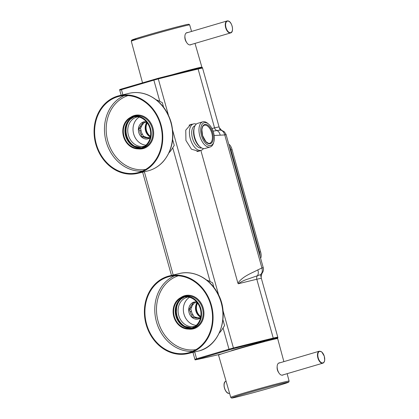 <?xml version="1.0" encoding="UTF-8"?>
<svg xmlns="http://www.w3.org/2000/svg" width="419" height="419" viewBox="0 0 419 419"><rect width="100%" height="100%" fill="white"/><g stroke="black" fill="none" stroke-linecap="round" stroke-linejoin="round"><path stroke-width="0.63" d="M198.093 151.18A14.037 7.348 -106.4 0 1 197.611 151.521M189.713 124.836A14.037 7.348 -106.4 0 1 190.341 124.852M221.263 353.997A283.689 6.484 -15.6 0 1 195.312 359.869L233.551 348.608A283.689 6.484 -15.6 0 1 273.35 338.73A31.111 0.712 -15.6 0 1 277.886 337.855A31.111 0.712 -15.6 0 1 274.707 339.071M264.651 341.595A17.467 0.398 164.4 0 0 264.745 341.522A17.467 0.398 164.4 0 0 256.035 343.59A17.467 0.398 164.4 0 0 239.019 348.351A17.467 0.398 164.4 0 0 231.099 350.913A17.467 0.398 164.4 0 0 231.22 350.928M213.093 131.157L216.953 130.55A3.745 3.19 76.5 0 1 214.549 127.879A31.189 0.712 -15.6 0 1 219.095 126.999L202.414 67.548A31.111 0.712 164.4 0 0 197.878 68.433A283.689 6.484 164.4 0 0 158.078 78.311L121.321 89.053L119.656 89.593L119.75 90.216L121.447 89.666A2.493 1.304 -106.4 0 1 121.321 89.053M195.128 359.895L194.882 359.313L196.579 358.764L228.994 349.221L223.055 327.957L224.563 325.584L222.95 319.807M213.905 287.408L212.622 282.809L210.113 281.589L172.743 147.755L174.252 145.383L172.638 139.606M223.055 327.957A31.189 26.565 76.5 0 1 219.31 333.016M163.593 107.206L162.31 102.613L159.796 101.388A31.189 26.565 -103.5 0 0 156.308 99.842M168.998 152.815A31.189 26.565 -103.5 0 0 172.743 147.755M262.058 273.272L260.508 274.644L247.865 279.08C244.382 280.117 241.182 281.683 238.275 283.773L237.903 283.118C243.051 276.105 250.913 273.576 257.8 269.904L261.906 267.966A4.991 0.325 -13.3 0 1 263.3 267.867A4.991 0.325 -13.3 0 1 263.3 267.877L226.124 134.703L224.778 135.002L226.051 134.447L224.317 131.765L221.531 130.262L219.415 127.774L220.148 130.079L221.531 130.262M261.969 273.387L262.016 273.319C261.304 275.398 261.042 276.854 261.236 277.697L260.508 274.644C262.221 273.214 262.687 270.988 261.906 267.966L263.232 267.605M220.19 135.196A6.238 4.468 85.6 0 0 216.953 130.55L220.148 130.079C222.332 130.34 223.872 131.964 224.762 134.934L214.161 135.494M237.903 283.118L200.842 150.374M206.619 280.039A31.189 26.565 76.5 0 1 210.113 281.589M192.661 124.171L190.786 124.396L185.753 130.136L185.926 140.47L191.452 149.211L198.795 151.301L200.486 150.479M283.873 361.634L277.65 338.562A30.692 0.702 164.4 0 0 273.172 339.432A30.692 0.702 164.4 0 0 239.862 348.414A30.692 0.702 164.4 0 0 218.529 355.071L230.733 397.348A30.309 0.691 -15.6 0 1 251.798 390.775A30.309 0.691 -15.6 0 1 284.695 381.903A30.309 0.691 -15.6 0 1 289.11 381.049L287.125 373.68M283.495 374.748L282.841 375.068C278.242 376.608 274.618 363.812 279.421 362.812L280.07 362.749M187.136 32.719A6.364 3.331 73.6 0 0 186.801 32.724M172.204 74.739A30.692 0.702 -15.6 0 1 197.401 68.051A30.692 0.702 -15.6 0 1 201.879 67.181A30.692 0.702 -15.6 0 1 200.219 67.894M173.607 74.388A29.031 0.665 -15.6 0 1 196.045 68.454A29.031 0.665 -15.6 0 1 200.266 67.616A29.031 0.665 -15.6 0 1 199.229 68.114M191.378 44.477L190.724 44.796C186.141 46.341 182.317 33.604 187.125 32.593L187.775 32.53M190.509 70.214A28.361 0.649 164.4 0 0 196.542 68.334M205.64 143.335A11.852 6.206 73.6 0 0 213.821 141.994A11.852 6.206 73.6 0 0 208.542 124.05A11.852 6.206 73.6 0 0 200.853 127.853A11.852 6.206 73.6 0 0 205.64 143.335M200.282 147.006L199.371 146.247A11.852 6.206 -106.4 0 1 198.501 145.435A11.852 6.206 -106.4 0 1 194.091 128.308L194.447 127.177A13.099 6.856 73.6 0 0 199.324 146.105A13.099 6.856 73.6 0 0 200.282 147.006A13.099 6.856 73.6 0 0 205.106 148.467L210.207 146.964A13.099 6.856 -106.4 0 1 204.42 144.607A13.099 6.856 -106.4 0 1 199.009 131.341A13.099 6.856 -106.4 0 1 202.806 121.835A13.099 6.856 -106.4 0 1 207.63 123.296L208.542 124.05M203.477 148.572A13.722 7.186 -106.4 0 1 201.193 150.269A13.722 7.186 -106.4 0 1 195.134 147.797A13.722 7.186 -106.4 0 1 189.461 133.897A13.722 7.186 -106.4 0 1 193.442 123.94A13.722 7.186 -106.4 0 1 196.281 124.129M195.034 125.747A11.538 6.039 73.6 0 0 191.745 134.159A11.538 6.039 73.6 0 0 196.511 145.791A11.538 6.039 73.6 0 0 201.549 147.886M213.821 141.994L213.465 143.125A13.099 6.856 -106.4 0 1 210.207 146.964M202.806 121.835L197.705 123.333A13.099 6.856 73.6 0 0 194.447 127.177M150.479 136.322A9.386 7.998 76.5 0 1 147.273 122.935M150.384 136.777A9.857 8.396 76.5 0 1 146.949 122.631M139.202 117.116A14.969 12.753 -103.5 0 0 134.096 135.279A14.969 12.753 -103.5 0 0 145.922 145.163M146.341 121.746A8.731 7.437 -103.5 0 0 139.014 133.221A8.731 7.437 -103.5 0 0 150.185 137.804M144.403 122.411L143.45 123.621L142.219 123.919L142.968 122.238L145.461 122.563A7.736 6.589 76.5 0 1 147.069 122.657M143.45 123.621A7.736 6.589 -103.5 0 0 141.46 126.559L140.229 126.857A7.736 6.589 76.5 0 1 142.219 123.919M141.46 126.559L140.517 128.287L138.553 128.753L140.229 126.857M140.517 128.287L141.067 130.571L139.836 130.864L138.553 128.753M141.067 130.571A7.736 6.589 -103.5 0 0 142.408 134.221L143.492 136.374L141.533 136.845L141.177 134.515A7.736 6.589 76.5 0 1 140.307 132.771A7.736 6.589 76.5 0 1 139.836 130.864M142.408 134.221L141.177 134.515M143.492 136.374L145.257 136.872L144.026 137.165L141.533 136.845M145.257 136.872A7.736 6.589 -103.5 0 0 148.588 137.584L147.357 137.877A7.736 6.589 76.5 0 1 144.026 137.165M150.599 136.521L148.923 138.422L147.357 137.877M148.588 137.584L149.546 137.746M150.243 136.95A9.386 7.998 76.5 0 1 146.702 122.594M150.264 136.924A9.857 8.396 76.5 0 1 146.744 122.599M200.795 316.523A9.386 7.998 76.5 0 1 197.585 303.131M200.717 316.989A9.857 8.396 76.5 0 1 197.26 302.832M189.519 297.317A14.969 12.753 -103.5 0 0 184.742 316.319A14.969 12.753 -103.5 0 0 196.233 325.364M196.652 301.947A8.731 7.437 -103.5 0 0 189.922 305.283A8.731 7.437 -103.5 0 0 189.519 313.91A8.731 7.437 -103.5 0 0 200.497 318M194.416 302.728L193.458 304.1L192.227 304.393L192.876 302.623L195.38 302.806A7.736 6.589 76.5 0 1 197.38 302.853M193.458 304.1A7.736 6.589 -103.5 0 0 191.635 307.179L190.404 307.478A7.736 6.589 76.5 0 1 192.227 304.393M191.635 307.179L190.792 308.997L188.833 309.463L190.404 307.478M190.792 308.997L191.452 311.228L190.221 311.526L188.833 309.463M191.452 311.228A7.736 6.589 -103.5 0 0 192.976 314.795L194.175 316.9L192.211 317.372L191.75 315.088A7.736 6.589 76.5 0 1 190.792 313.402A7.736 6.589 76.5 0 1 190.221 311.526M192.976 314.795L191.75 315.088M194.175 316.9L195.945 317.256L192.211 317.372M195.945 317.256A7.736 6.589 -103.5 0 0 199.292 317.738L198.067 318.031A7.736 6.589 76.5 0 1 194.715 317.55M200.685 317.152L199.643 318.435L198.067 318.031M199.292 317.738L200.146 317.827M200.649 317.199A9.386 7.998 76.5 0 1 197.014 302.796M200.664 317.178A9.857 8.396 76.5 0 1 197.061 302.801M181.155 298.695A16.53 14.078 -103.5 0 0 180.332 322.698A16.53 14.078 -103.5 0 0 188.157 327.92M190.294 328.061A16.294 13.874 76.5 0 1 180.479 322.546A16.294 13.874 76.5 0 1 182.998 297.6M176.65 304.555A16.53 14.078 -103.5 0 0 179.699 322.85A16.53 14.078 -103.5 0 0 181.49 324.741M188.141 297.024A15.042 12.816 -103.5 0 0 187.497 297.16A15.042 12.816 -103.5 0 0 181.872 321.583A15.042 12.816 -103.5 0 0 194.505 326.417A15.042 12.816 -103.5 0 0 195.139 326.249M130.843 118.498A16.53 14.078 -103.5 0 0 130.225 142.748A16.53 14.078 -103.5 0 0 137.841 147.724M139.983 147.865A16.294 13.874 76.5 0 1 130.367 142.591A16.294 13.874 76.5 0 1 132.687 117.399M126.339 124.354A16.53 14.078 -103.5 0 0 129.591 142.9A16.53 14.078 -103.5 0 0 131.173 144.539M137.83 116.822A15.042 12.816 -103.5 0 0 137.181 116.959A15.042 12.816 -103.5 0 0 128.125 126.931A15.042 12.816 -103.5 0 0 131.744 141.606A15.042 12.816 -103.5 0 0 144.194 146.221A15.042 12.816 -103.5 0 0 144.827 146.048M229.324 146.152A6.238 2.179 74.9 0 1 230.942 149.944L259.45 252.055A6.238 2.179 74.9 0 1 260.047 256.198M230.021 148.651A4.928 1.718 74.9 0 1 230.508 150.091L259.021 252.207A4.928 1.718 74.9 0 1 259.351 253.699M228.811 144.33A6.238 2.179 74.9 0 1 232.068 149.635L260.581 251.751A6.238 2.179 74.9 0 1 260.602 258.177M150.002 128.643A15.906 13.549 -103.5 0 0 133.294 117.006A15.906 13.549 -103.5 0 0 123.825 135.63A15.906 13.549 -103.5 0 0 140.705 147.944A15.906 13.549 -103.5 0 0 150.002 128.643M150.51 128.497A16.53 14.078 -103.5 0 0 133.148 116.398A16.53 14.078 -103.5 0 0 123.306 135.751A16.53 14.078 -103.5 0 0 140.852 148.551A16.53 14.078 -103.5 0 0 150.51 128.497M160.54 125.072A39.297 33.473 -103.5 0 0 119.263 96.312A39.297 33.473 -103.5 0 0 95.867 142.324A39.297 33.473 -103.5 0 0 137.573 172.748A39.297 33.473 -103.5 0 0 160.54 125.072M161.048 124.92A39.925 34.002 -103.5 0 0 119.116 95.705A39.925 34.002 -103.5 0 0 95.349 142.45A39.925 34.002 -103.5 0 0 137.715 173.356A39.925 34.002 -103.5 0 0 161.048 124.92M174.309 316.502A15.906 13.549 -103.5 0 0 191.017 328.14A15.906 13.549 -103.5 0 0 200.486 309.515A15.906 13.549 -103.5 0 0 183.606 297.202A15.906 13.549 -103.5 0 0 174.309 316.502M173.801 316.649A16.53 14.078 -103.5 0 0 191.164 328.747A16.53 14.078 -103.5 0 0 201.005 309.395A16.53 14.078 -103.5 0 0 183.459 296.594A16.53 14.078 -103.5 0 0 173.801 316.649M146.608 324.186A39.297 33.473 -103.5 0 0 187.885 352.945A39.297 33.473 -103.5 0 0 211.281 306.933A39.297 33.473 -103.5 0 0 169.575 276.509A39.297 33.473 -103.5 0 0 146.608 324.186M146.1 324.332A39.925 34.002 -103.5 0 0 188.031 353.552A39.925 34.002 -103.5 0 0 211.799 306.808A39.925 34.002 -103.5 0 0 169.428 275.901A39.925 34.002 -103.5 0 0 146.1 324.332M257.8 269.904A6.238 4.504 65.9 0 1 257.47 275.671A3.745 3.19 76.5 0 0 256.81 279.248A283.768 6.484 164.4 0 0 238.275 283.773M261.236 277.697L261.356 278.363A31.189 0.712 164.4 0 0 256.81 279.248L273.246 338.112A2.493 2.126 76.5 0 1 273.35 338.73M261.885 267.903L224.778 135.002M196.789 359.355A2.493 1.304 -106.4 0 1 196.579 358.764L194.683 351.96M122.882 94.804L121.447 89.666L153.862 80.123A2.493 1.304 -106.4 0 1 153.731 79.51M159.796 101.388L153.862 80.123L158.303 78.898A2.493 1.765 -104.3 0 0 158.078 78.311M173.194 275L144.366 171.759M229.203 349.813A2.493 1.304 -106.4 0 1 228.994 349.221L233.435 347.995L222.96 310.469M218.728 295.327L172.644 130.267M168.417 115.125L158.303 78.898A283.768 6.484 164.4 0 1 198.114 69.015A2.493 2.126 76.5 0 0 197.878 68.433M202.66 68.129A31.189 0.712 164.4 0 0 198.114 69.015L214.549 127.879A283.768 6.484 -15.6 0 0 211.941 128.507M233.551 348.608A2.493 1.765 -104.3 0 0 233.435 347.995A283.768 6.484 -15.6 0 1 273.246 338.112A31.189 0.712 -15.6 0 1 277.792 337.227L261.356 278.363M227.082 392.477A5.986 3.137 -106.4 0 1 224.359 383.228M226.082 381.248L225.951 381.285A6.238 3.263 73.6 0 0 224.579 388.193A6.238 3.263 73.6 0 0 229.471 393.252L229.544 393.232M236.143 397.165A29.398 0.67 164.4 0 0 244.345 395.086A1062.029 1062.029 0 0 0 276.294 386.166L276.294 386.166A29.398 0.67 164.4 0 0 283.7 383.134A29.398 0.67 164.4 0 0 244.806 393.792A29.398 0.67 164.4 0 0 236.143 397.165L231.471 398.024L230.733 397.348M321.829 352.096A5.986 3.137 73.6 0 0 318.031 357.124A5.986 3.137 73.6 0 0 323.929 362.163A5.986 3.137 73.6 0 0 321.829 352.096M278.211 371.899A5.986 3.137 -106.4 0 1 277.106 368.301M278.918 363.09A6.238 3.263 73.6 0 0 278.787 363.137L319.299 351.201A6.238 3.263 -106.4 0 0 317.927 358.109A6.238 3.263 -106.4 0 0 322.819 363.173L282.437 375.057A6.238 3.263 73.6 0 1 282.191 375.115L282.437 375.057M277.085 367.091A6.238 3.263 73.6 0 0 278.876 372.91M324.411 361.225A6.238 3.263 -106.4 0 1 322.819 363.173C323.835 362.828 324.458 361.859 324.694 360.267L324.29 356.187L321.787 351.965L319.299 351.201M191.556 31.42L189.676 24.91A30.309 0.691 164.4 0 0 185.256 25.763A30.309 0.691 164.4 0 0 152.364 34.63A30.309 0.691 164.4 0 0 131.294 41.209L142.523 82.815M136.206 39.239A29.398 0.67 -15.6 0 1 144.11 36.092L144.11 36.092A29.398 0.67 -15.6 0 1 176.064 27.172L176.064 27.172A1062.029 1062.029 0 0 0 144.11 36.092L133.907 39.255L131.576 40.245L131.294 41.209M228.329 21.133A5.986 3.137 73.6 0 0 226.496 29.016A5.986 3.137 73.6 0 0 232.341 30.498A5.986 3.137 73.6 0 0 228.329 21.133M185.722 41.052A5.986 3.137 -106.4 0 1 184.831 37.359M186.712 32.844A6.238 3.263 73.6 0 0 186.455 32.944L227.093 20.955A6.238 3.263 -106.4 0 1 228.098 20.95M184.889 36.244A6.238 3.263 73.6 0 0 186.35 42.151M190.231 44.812L190.116 44.843A6.238 3.263 73.6 0 0 190.231 44.812L230.612 32.923A6.238 3.263 -106.4 0 1 225.721 27.864A6.238 3.263 -106.4 0 1 227.093 20.955L228.187 20.95C232.11 21.599 234.326 32.247 230.612 32.923A6.238 3.263 -106.4 0 0 232.205 30.98M205.933 141.9A10.014 5.243 -106.4 0 1 203.519 125.181A10.014 5.243 -106.4 0 1 213.124 135.222A10.014 5.243 -106.4 0 1 205.933 141.9M209.668 143.256A9.386 4.913 73.6 0 0 211.731 132.86A9.386 4.913 73.6 0 0 204.362 125.244C203.032 125.621 202.215 127.172 201.906 129.89L202.607 135.625L205.87 141.617C208.238 143.335 209.505 143.879 209.668 143.256M230.942 149.944L232.068 149.635M259.45 252.055L260.581 251.751M138.15 148.881A17.121 14.581 -103.5 0 0 152.904 127.895A17.121 14.581 -103.5 0 0 130.592 117.325M127.973 95.595A38.05 32.41 -103.5 0 0 107.39 139.564A38.05 32.41 -103.5 0 0 145.66 169.438M137.715 173.356L147.572 170.994A39.925 34.002 -103.5 0 0 170.905 122.563A39.925 34.002 -103.5 0 0 128.973 93.343L119.116 95.705M141.507 147.718L132.771 145.733L126.213 137.238L125.485 127.104L129.12 120.007L134.111 116.838A15.906 13.549 -103.5 0 0 125.428 135.243A15.906 13.549 -103.5 0 0 141.502 147.718M140.852 148.551L142.455 148.164A16.53 14.078 -103.5 0 0 152.118 128.109A16.53 14.078 -103.5 0 0 134.756 116.011L133.148 116.398M124.296 95.569A39.297 33.473 -103.5 0 0 105.719 139.967A39.297 33.473 -103.5 0 0 142.392 171.125M188.461 329.077A17.121 14.581 -103.5 0 0 203.404 308.819A17.121 14.581 -103.5 0 0 180.903 297.527M178.285 275.791A38.05 32.41 -103.5 0 0 158.12 321.373A38.05 32.41 -103.5 0 0 195.977 349.64M188.031 353.552L197.883 351.19A39.925 34.002 -103.5 0 0 221.651 304.445A39.925 34.002 -103.5 0 0 179.285 273.544L169.428 275.901M175.917 316.115A15.906 13.549 -103.5 0 0 191.813 327.92L183.129 325.966L178.803 321.792L176.095 316.083L176.802 304.204L179.966 299.679L184.423 297.04A15.906 13.549 -103.5 0 0 175.917 316.115M191.164 328.747L192.766 328.365A16.53 14.078 -103.5 0 0 202.613 309.007A16.53 14.078 -103.5 0 0 185.067 296.212L183.459 296.594M174.608 275.77A39.297 33.473 -103.5 0 0 156.46 321.823A39.297 33.473 -103.5 0 0 192.703 351.326M263.3 267.867C263.766 269.721 263.321 271.564 261.959 273.398M219.095 126.999L219.415 127.774M194.882 359.313L192.944 352.374M171.46 275.419L142.633 172.178M121.143 95.218L119.75 90.216M277.886 337.855L277.792 337.227M225.951 381.285C221.641 382.149 225.385 394.866 229.471 393.252M289.11 381.049L288.827 382.013L286.496 383.003L276.294 386.166M277.315 369.605L277.635 370.658M195.013 43.408L201.879 67.181M189.676 24.91L188.932 24.229L186.429 24.59L176.064 27.172M184.973 38.747L185.245 39.863M193.442 123.94L189.063 125.229M201.193 150.269L196.899 151.537M128.973 93.343C135.358 91.861 141.722 92.416 148.059 95.008C159.471 100.146 167.181 109.317 171.177 122.51C174.901 137.521 172.324 150.452 163.441 161.31C159.031 166.243 153.742 169.475 147.572 170.994M197.883 351.19C220.127 346.832 230.623 314.559 217.335 292.624C209.448 278.101 193.353 269.93 179.285 273.544"/></g></svg>
